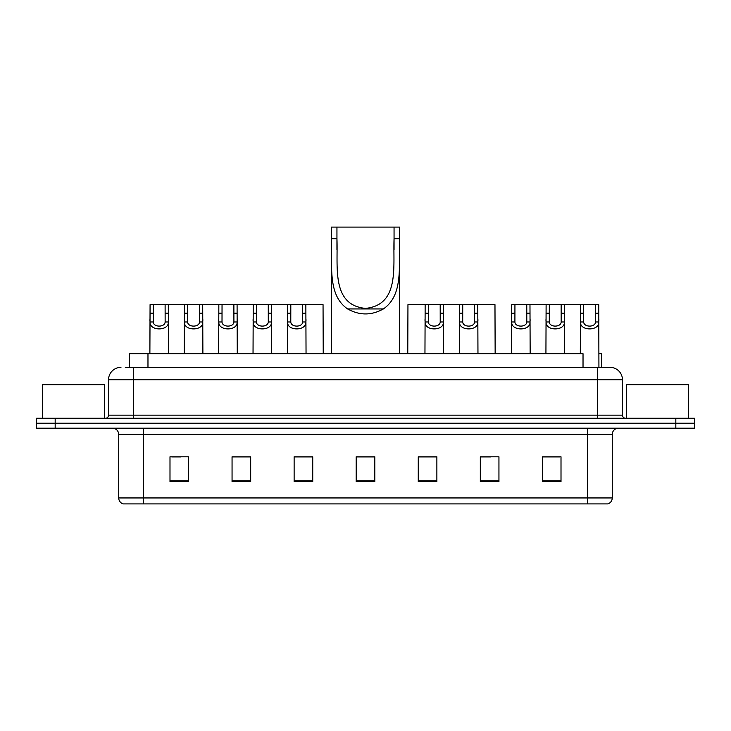 <?xml version="1.0" encoding="UTF-8"?>
<svg xmlns="http://www.w3.org/2000/svg" width="731" height="731" viewBox="0 0 731 731"><rect width="100%" height="100%" fill="white"/><g stroke="black" fill="none" stroke-linecap="round" stroke-linejoin="round"><path stroke-width="1.1" d="M125.312 367.364L133.371 367.364L125.312 367.364L129.35 367.364L129.35 353.703L583.027 353.703L583.027 367.364M598.927 353.703L601.65 353.703L601.65 367.364M120.962 367.364A12.409 12.409 0 0 0 108.544 379.773L108.544 415.153A3.107 3.107 0 0 1 105.447 418.26M622.456 379.773L133.371 379.773L133.371 367.364L610.038 367.364A12.409 12.409 0 0 1 622.456 379.773L622.456 415.153C622.638 417.035 623.671 418.068 625.553 418.26M55.172 418.26L36.55 418.26L36.55 423.222L55.172 423.222L36.55 423.222L36.55 428.183L55.172 428.183L55.172 423.222L675.828 423.222L55.172 423.222L55.172 418.26L675.828 418.26L675.828 423.222L694.45 423.222L675.828 423.222L675.828 428.183L55.172 428.183M675.828 428.183L694.45 428.183L694.45 418.26L675.828 418.26M609.855 367.364L605.688 367.364M612.276 497.948C612.103 500.927 610.613 502.91 607.808 503.906L587.45 503.906L587.45 497.948L612.276 497.948L612.276 434.397A6.204 6.204 0 0 1 618.481 428.183M587.45 503.906L123.192 503.906A6.204 6.204 0 0 1 118.724 497.948L118.724 434.397C118.358 430.623 116.293 428.558 112.519 428.183M561.006 481.628L561.006 456.802L542.384 456.802L542.384 481.628L561.006 481.628M498.944 481.628L498.944 456.802L480.322 456.802L480.322 481.628L498.944 481.628M436.873 481.628L436.873 456.802L418.26 456.802L418.26 481.628L436.873 481.628M188.616 481.628L188.616 456.802L169.994 456.802L169.994 481.628L188.616 481.628M250.678 481.628L250.678 456.802L232.056 456.802L232.056 481.628L250.678 481.628M312.74 481.628L312.74 456.802L294.127 456.802L294.127 481.628L312.74 481.628M374.811 481.628L374.811 456.802L356.189 456.802L356.189 481.628L374.811 481.628M576.156 503.906L143.55 503.906L143.55 497.948L587.45 497.948L587.45 434.397L118.724 434.397M481.19 456.921L490.501 456.921M542.384 456.921L559.891 456.921M550.58 456.921L542.694 456.921M309.268 456.921L301.382 456.921M232.056 456.921L249.81 456.921M240.499 456.921L232.613 456.921M171.73 456.921L181.041 456.921M429.618 456.921L421.732 456.921M374.811 456.921L356.189 456.921M312.74 456.921L294.127 456.921M436.873 456.921L418.26 456.921M104.515 418.26L104.515 384.744L42.444 384.744L42.444 418.26M336.945 227.094L399.638 227.094L399.638 238.717C398.569 265.234 403.74 294.995 383.373 308.939C371.458 315.591 359.542 315.591 347.627 308.939C327.278 295.013 332.431 265.362 331.362 238.717L331.362 227.094L336.945 227.094L336.945 249.965M331.362 238.717L336.945 238.717C338.051 266.532 331.106 305.028 365.482 308.391C399.93 304.946 392.931 266.669 394.055 238.717L394.055 227.094M399.638 238.717L394.055 238.717L394.055 249.838M331.362 248.887L331.362 353.703M399.638 248.814L399.638 353.703M688.556 418.26L688.556 384.744L626.485 384.744L626.485 418.26M153.272 304.672L153.245 321.969C153.464 327.479 164.923 327.479 165.142 321.969L165.115 304.672L150.074 304.672L149.882 353.703M165.115 304.672L168.313 304.672L168.505 353.703M168.505 319.73L168.331 321.969C169.071 331.207 149.307 331.207 150.056 321.969L149.882 319.73M187.657 304.672L187.629 321.969C187.849 327.479 199.307 327.479 199.526 321.969L199.499 304.672L184.459 304.672L184.267 353.703M199.499 304.672L202.697 304.672L202.889 353.703M202.889 319.73L202.715 321.969C203.456 331.207 183.691 331.207 184.44 321.969L184.267 319.73M222.041 304.672L222.014 321.969C222.233 327.479 233.692 327.479 233.911 321.969L233.883 304.672L218.843 304.672L218.651 353.703M233.883 304.672L237.082 304.672L237.273 353.703M237.273 319.73L237.1 321.969C237.84 331.207 218.076 331.207 218.825 321.969L218.651 319.73M256.426 304.672L256.398 321.969C256.618 327.479 268.076 327.479 268.295 321.969L268.268 304.672L253.228 304.672L253.036 353.703M268.268 304.672L271.466 304.672L271.658 353.703M271.658 319.73L271.484 321.969C272.224 331.207 252.46 331.207 253.209 321.969L253.036 319.73M290.81 304.672L290.783 321.969C291.002 327.479 302.46 327.479 302.68 321.969L302.652 304.672L287.612 304.672L287.42 353.703M302.652 304.672L305.85 304.672L306.042 353.703M306.042 319.73L305.869 321.969C306.609 331.207 286.844 331.207 287.594 321.969L287.42 319.73M428.348 304.672L428.32 321.969C428.54 327.479 439.998 327.479 440.217 321.969L440.19 304.672L425.15 304.672L424.958 353.703M440.19 304.672L443.388 304.672L443.58 353.703M443.58 319.73L443.406 321.969C444.156 331.207 424.391 331.207 425.131 321.969L424.958 319.73M462.732 304.672L462.705 321.969C462.924 327.479 474.382 327.479 474.602 321.969L474.574 304.672L459.534 304.672L459.342 353.703M474.574 304.672L477.772 304.672L477.964 353.703M477.964 319.73L477.791 321.969C478.54 331.207 458.776 331.207 459.516 321.969L459.342 319.73M514.935 304.672L514.907 321.969C515.117 327.479 526.585 327.479 526.795 321.969L526.768 304.672L511.727 304.672L511.545 353.703M526.768 304.672L529.975 304.672L530.158 353.703M530.158 319.73L529.993 321.969C530.733 331.207 510.969 331.207 511.709 321.969L511.545 319.73M549.319 304.672L549.292 321.969C549.502 327.479 560.969 327.479 561.18 321.969L561.152 304.672L546.112 304.672L545.929 353.703M561.152 304.672L564.359 304.672L564.542 353.703M564.542 319.73L564.378 321.969C565.118 331.207 545.353 331.207 546.094 321.969L545.929 319.73M583.703 304.672L583.676 321.969C583.886 327.479 595.354 327.479 595.564 321.969L595.546 304.672L580.496 304.672L580.313 353.703M595.546 304.672L598.744 304.672L598.927 367.364M598.927 319.73L598.762 321.969C599.502 331.207 579.738 331.207 580.478 321.969L580.313 319.73M168.313 304.672L184.459 304.672M202.697 304.672L218.843 304.672M237.082 304.672L253.228 304.672M271.466 304.672L287.612 304.672M305.85 304.672L323.047 304.672L323.23 353.703M425.15 304.672L407.953 304.672L407.77 353.703M443.388 304.672L459.534 304.672M477.772 304.672L494.969 304.672L495.152 353.703M529.975 304.672L546.112 304.672M564.359 304.672L580.496 304.672M147.973 367.364L147.973 353.703M133.371 418.26L133.371 379.773L108.544 379.773M108.544 415.153L622.456 415.153M597.629 367.364L597.629 418.26M587.45 428.183L587.45 434.397L612.276 434.397M118.724 497.948L143.55 497.948L143.55 428.183M374.811 480.76L356.189 480.76M312.74 480.76L294.127 480.76M250.678 480.76L232.056 480.76M188.616 480.76L169.994 480.76M436.873 480.76L418.26 480.76M498.944 480.76L480.322 480.76M561.006 480.76L542.384 480.76M347.627 308.939L383.373 308.939M168.331 321.969L165.142 321.969M153.245 321.969L150.056 321.969M153.272 313.188L150.074 313.188M168.313 313.188L165.115 313.188M202.715 321.969L199.526 321.969M187.629 321.969L184.44 321.969M187.657 313.188L184.459 313.188M202.697 313.188L199.499 313.188M237.1 321.969L233.911 321.969M222.014 321.969L218.825 321.969M222.041 313.188L218.843 313.188M237.082 313.188L233.883 313.188M271.484 321.969L268.295 321.969M256.398 321.969L253.209 321.969M256.426 313.188L253.228 313.188M271.466 313.188L268.268 313.188M305.869 321.969L302.68 321.969M290.783 321.969L287.594 321.969M290.81 313.188L287.612 313.188M305.85 313.188L302.652 313.188M443.406 321.969L440.217 321.969M428.32 321.969L425.131 321.969M428.348 313.188L425.15 313.188M443.388 313.188L440.19 313.188M477.791 321.969L474.602 321.969M462.705 321.969L459.516 321.969M462.732 313.188L459.534 313.188M477.772 313.188L474.574 313.188M529.993 321.969L526.795 321.969M514.907 321.969L511.709 321.969M514.935 313.188L511.727 313.188M529.975 313.188L526.768 313.188M564.378 321.969L561.18 321.969M549.292 321.969L546.094 321.969M549.319 313.188L546.112 313.188M564.359 313.188L561.152 313.188M598.762 321.969L595.564 321.969M583.676 321.969L580.478 321.969M583.703 313.188L580.496 313.188M598.744 313.188L595.546 313.188"/></g></svg>

